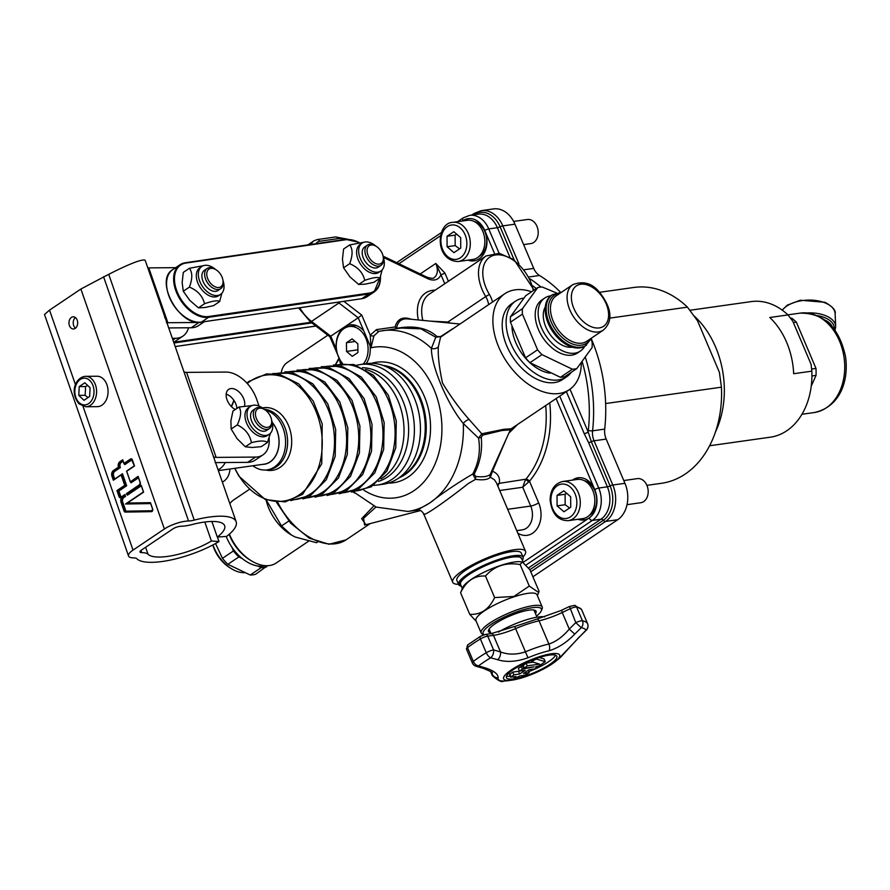 <?xml version="1.0" encoding="UTF-8"?>
<svg xmlns="http://www.w3.org/2000/svg" width="890" height="890" viewBox="0 0 890 890"><rect width="100%" height="100%" fill="white"/><g stroke="black" fill="none" stroke-linecap="round" stroke-linejoin="round"><path stroke-width="1.33" d="M342.517 363.331A21.304 15.809 82 0 1 336.687 341.037A21.304 15.809 82 0 1 349.214 326.53A21.304 15.809 82 0 1 368.115 349.18A21.304 15.809 82 0 1 363.198 364.121M354.142 324.983A22.817 16.932 -98 0 0 352.284 326.096M586.41 345.175A30.427 19.191 56.1 0 1 553.502 330.635A30.427 19.191 56.1 0 1 552.445 294.679L551.466 295.335A30.427 19.191 56.1 0 0 552.523 331.291A30.427 19.191 56.1 0 0 585.431 345.832L591.894 337.811M560.644 292.354A136.927 101.593 -98 0 0 539.496 275.477A15.219 11.292 82 0 1 533.722 268.391L514.954 224.18A27.39 20.314 -98 0 0 493.483 208.916L481.368 210.63L474.236 213.4A3.048 1.925 -123.9 0 0 473.602 214.802M532.899 576.776L617.727 519.716A27.39 20.314 -98 0 0 624.947 483.303L606.179 439.082A15.219 11.292 82 0 1 604.71 429.102A136.927 101.593 -98 0 0 591.416 339.046M623.768 480.544L637.385 478.62A12.171 9.034 82 0 1 648.031 489.411A12.171 9.034 82 0 1 640.789 502.728L627.038 504.675M562.736 481.49L577.276 479.432A19.78 14.674 82 0 1 594.576 496.965A19.78 14.674 82 0 1 582.817 518.603L568.265 520.661A19.78 14.674 -98 0 0 580.035 499.023A19.78 14.674 -98 0 0 562.736 481.49C554.704 483.504 550.487 489.611 550.098 499.824C551.811 513.786 557.874 520.728 568.265 520.661M557.096 505.865L557.018 495.396L563.804 490.835L570.668 496.742L570.746 507.2L563.96 511.772L557.096 505.865L565.172 504.73L569.589 507.99M566.719 493.338L565.094 494.262L565.172 504.73M565.094 494.262L557.018 495.396M513.641 221.432L527.392 219.496A12.171 9.034 82 0 1 533.566 221.521A12.171 9.034 82 0 1 538.083 234.504A12.171 9.034 82 0 1 530.796 243.593L523.62 244.605M452.743 222.355L467.283 220.308A19.78 14.674 82 0 1 477.318 223.601A19.78 14.674 82 0 1 484.649 244.694A19.78 14.674 82 0 1 472.812 259.468L458.272 261.526A19.78 14.674 -98 0 0 470.098 246.741A19.78 14.674 -98 0 0 462.767 225.66A19.78 14.674 -98 0 0 452.743 222.355C436.267 222.689 434.142 261.037 458.272 261.526M453.811 231.712L460.675 237.608L460.753 248.076L453.967 252.638L447.103 246.741L447.025 236.273L453.811 231.712M456.726 234.215L455.101 235.127L455.179 245.595L447.103 246.741M455.101 235.127L447.025 236.273M455.179 245.595L459.596 248.855M584.252 480.678A18.256 13.55 82 0 1 596.667 501.76A18.256 13.55 82 0 1 589.169 515.477M474.259 221.543A18.256 13.55 82 0 1 486.596 238.453A18.256 13.55 82 0 1 479.176 256.342M790.453 318.086L791.766 318.208A57.817 42.898 82 0 1 796.339 322.136L815.985 368.427A57.817 42.898 82 0 1 816.041 375.38L811.246 386.115M491.058 633.658L489.289 629.508A24.341 5.529 -23 0 1 489.189 628.907M533.744 609.995A24.341 5.529 -23 0 1 534.1 610.484L536.948 617.193M545.203 661.648L540.63 664.952A2.87 0.656 -23 0 1 536.881 666.465L535.558 666.844L537.671 666.944L534.723 668.935L528.994 669.736L523.453 673.474L529.172 672.662L527.314 673.908A2.87 0.656 -23 0 1 523.565 675.421L519.749 675.966A2.87 0.656 -23 0 1 515.989 677.479L514.086 677.746L515.933 676.5L510.66 677.156L513.919 674.82L519.638 674.008L525.178 670.281L519.46 671.093L522.419 669.102L534.022 666.866L524.288 668.245L527.225 665.865L539.618 664.107L531.786 661.782L534.879 659.701L536.637 659.101L545.203 661.648L544.09 659.045M528.159 670.303L529.172 672.662M513.697 676.812L514.086 677.746M509.825 674.475L512.751 672.095L513.919 674.82M512.751 672.095L518.481 671.283L519.638 674.008M518.481 671.283L519.304 670.726M522.931 665.742L518.303 668.357L519.46 671.093M523.131 665.52L526.068 663.139L527.225 665.865M526.068 663.139L533.032 662.149M531.208 660.413L531.786 661.782M539.284 657.51L544.035 658.923M549.03 650.79A6.085 3.727 -102.6 0 0 548.896 644.026A39.561 8.978 157 0 0 525.456 651.814C516.434 654.817 508.123 654.851 500.503 651.914L493.583 649.934A6.085 3.783 106 0 1 490.668 657.766L497.632 659.712C506.443 662.46 516.556 661.815 527.959 657.788A35.556 8.077 -23 0 1 549.03 650.79C558.253 647.965 566.808 642.402 574.718 634.114L569.266 629.085C562.914 636.65 556.116 641.623 548.896 644.026L539.051 620.819A3.048 1.858 -102.6 0 0 536.837 619.095L514.698 626.515M544.847 616.881A33.475 7.598 157 0 0 533.633 617.849A33.475 7.598 157 0 0 498.378 632.123M587.556 623.612A6.085 1.379 157 0 0 587.545 623.556A6.085 6.085 0 0 1 586.221 630.265L586.032 630.231A6.085 5.919 -31.5 0 0 587.522 623.512A68.463 15.553 157 0 0 582.449 620.808A6.085 5.607 100.7 0 1 581.259 627.684L575.785 622.644L569.544 606.546M497.632 659.712A6.085 3.783 -74.1 0 0 500.503 651.914L493.483 635.349A3.048 2.258 -98 0 0 491.091 633.658L485.35 634.47L480.533 636.283L467.918 644.772A3.048 2.225 52.5 0 0 467.495 647.653A68.463 15.553 -23 0 1 480.389 638.976A3.048 1.569 -121.1 0 1 480.533 636.283M574.718 634.114L581.259 627.684A64.458 14.641 -23 0 1 586.032 630.231L579.702 636.706L586.221 630.254M482.981 668.245A6.085 3.783 -74.1 0 0 483.159 668.301A6.085 3.783 -74.1 0 0 483.17 668.312A6.085 3.783 -74.1 0 0 485.417 667.923L478.52 665.931A64.458 14.641 -23 0 1 484.138 661.915A64.458 14.641 -23 0 1 490.668 657.766A6.085 3.137 -121.1 0 1 486.24 652.748L480.389 638.976A6.085 1.379 -23 0 1 487.731 636.161A3.048 2.258 -98 0 0 485.35 634.47M492.059 672.818L492.237 674.153A6.085 5.852 11.7 0 0 498.111 677.869C498.278 674.108 494.05 670.793 485.417 667.923M506.911 680.839L504.051 681.039A35.556 8.077 -23 0 1 498.111 677.869M579.524 636.684L560.767 657.065A6.085 5.117 45.8 0 0 561.078 656.787A6.085 5.117 45.8 0 0 561.089 656.776A6.085 5.117 45.8 0 0 561.123 656.742M511.439 669.825A30.427 6.909 157 0 0 511.861 680.171A30.427 6.909 157 0 0 554.87 661.915A30.427 6.909 157 0 0 549.43 654.083A30.427 6.909 157 0 0 511.439 669.825M506.577 676A27.39 6.219 157 0 0 510.315 676.356M528.738 671.639A27.39 6.219 157 0 0 555.538 655.207M549.264 655.107A27.39 6.219 -23 0 1 556.84 656.264A27.39 6.219 -23 0 1 534.067 672.695A27.39 6.219 -23 0 1 506.432 677.668A27.39 6.219 -23 0 1 520.661 665.286A27.39 6.219 -23 0 1 549.264 655.107M83.994 400.311L78.776 395.36L79.221 386.594L84.873 382.789L90.09 387.751L89.645 396.506L83.994 400.311M85.585 376.325L97.055 376.236A15.219 10.891 89.6 0 1 108.068 391.366A15.219 10.891 89.6 0 1 97.299 406.663L85.829 406.752A15.219 10.891 -90.4 0 0 96.598 391.455A15.219 10.891 -90.4 0 0 85.585 376.325C76.674 376.693 68.708 390.988 79.088 403.915L85.829 406.752M79.221 386.594L85.596 386.549L85.151 395.305L88.032 397.596M85.151 395.305L78.776 395.36M87.643 385.426L85.596 386.549M133.022 550.098L164.383 529.005A18.256 5.451 -19.2 0 1 188.547 520.995A12.171 3.638 160.8 0 0 194.243 520.105A53.244 15.909 -19.2 0 1 236.162 521.763A53.244 15.909 -19.2 0 1 226.605 536.403L217.293 537.059A41.074 12.271 160.8 0 0 224.658 525.756A41.074 12.271 160.8 0 0 192.329 524.488A24.341 7.276 -19.2 0 1 180.926 526.268A6.085 1.813 160.8 0 0 172.871 528.938L141.521 550.031A6.085 1.813 160.8 0 0 140.019 551.989A6.085 1.813 160.8 0 0 141.744 552.634A24.341 7.276 -19.2 0 1 148.04 554.27A41.074 12.271 160.8 0 0 211.419 541.009L218.996 541.532A53.244 15.909 -19.2 0 1 136.838 558.72A12.171 3.638 160.8 0 0 133.689 557.897A18.256 5.451 -19.2 0 1 128.527 555.994A18.256 5.451 -19.2 0 1 133.022 550.098L82.992 406.307M164.494 315.894L145.504 261.215A53.244 15.909 160.8 0 0 144.936 260.08C141.299 259.224 129.228 263.963 108.725 274.309L80.89 289.028L49.529 310.12L44.511 314.526L128.527 555.994M75.227 328.377A6.085 4.361 89.6 0 1 73.369 328.977A6.085 4.361 89.6 0 1 68.964 322.925A6.085 4.361 89.6 0 1 73.269 316.807A6.085 4.361 89.6 0 1 77.564 321.524A6.085 4.361 89.6 0 1 75.227 328.377M349.726 244.895L343.607 249L342.45 259.168L343.562 267.801L349.97 276.901L358.659 284.455L365.1 284.155L373.822 282.319L379.93 278.203C378.039 276.79 372.988 277.513 364.778 280.35C362.897 272.674 357.869 267.111 349.67 263.696C352.852 255.297 352.863 249.033 349.726 244.895L363.788 242.303M375.836 246.096A16.81 10.602 56.1 0 0 362.108 243.115A16.81 10.602 56.1 0 0 360.372 244.806A16.81 10.602 56.1 0 0 363.81 264.53A16.81 10.602 56.1 0 0 380.876 271.016A16.81 10.602 56.1 0 0 383.29 257.177M380.876 271.016L378.84 272.385A16.81 10.602 -123.9 0 1 361.774 265.899A16.81 10.602 -123.9 0 1 358.336 246.174A16.81 10.602 -123.9 0 1 360.072 244.494L362.108 243.115M382.11 269.948L379.93 278.203M343.562 267.801L349.67 263.696M358.659 284.455L364.778 280.35M376.281 246.374L375.458 245.863A12.171 7.676 56.1 0 0 373.322 244.806A12.171 7.676 56.1 0 0 367.436 245.128L364.7 246.964A12.171 7.676 56.1 0 0 365.123 261.349A12.171 7.676 56.1 0 0 378.283 267.167L381.02 265.32A12.171 7.676 56.1 0 0 383.368 257.622L383.201 256.665A10.647 6.72 -123.9 0 1 376.537 263.863A10.647 6.72 -123.9 0 1 367.136 251.859A10.647 6.72 -123.9 0 1 374.412 245.451A10.647 6.72 -123.9 0 1 376.281 246.374A10.647 6.72 -123.9 0 1 383.201 256.665M367.436 245.128A12.171 7.676 56.1 0 0 367.859 259.513A12.171 7.676 56.1 0 0 381.02 265.32M239.032 407.019L232.913 411.124L230.899 420.837L231.144 429.013L237.096 438.659L245.317 446.78L252.148 447.481L261.26 446.658L267.367 442.541C265.22 440.461 259.913 440.505 251.436 442.675C249.868 434.62 245.151 428.702 237.263 424.908C241.012 416.82 241.602 410.857 239.032 407.019L251.992 405.595M264.208 409.322A16.81 10.602 56.1 0 0 261.159 407.13A16.81 10.602 56.1 0 0 250.479 406.352A16.81 10.602 56.1 0 0 251.058 426.221A16.81 10.602 56.1 0 0 269.247 434.253A16.81 10.602 56.1 0 0 271.661 420.414M269.247 434.253L267.211 435.622A16.81 10.602 -123.9 0 1 249.022 427.589A16.81 10.602 -123.9 0 1 248.444 407.72L250.479 406.352M270.449 433.219L267.367 442.541M245.317 446.78L251.436 442.675M231.144 429.013L237.263 424.908M264.653 409.6L263.829 409.089A12.171 7.676 56.1 0 0 255.808 408.354L253.071 410.201A12.171 7.676 56.1 0 0 253.494 424.586A12.171 7.676 56.1 0 0 266.655 430.404L269.392 428.557A12.171 7.676 56.1 0 0 271.739 420.859L271.572 419.891A10.647 6.72 -123.9 0 1 264.286 426.877A10.647 6.72 -123.9 0 1 255.43 413.716A10.647 6.72 -123.9 0 1 264.653 409.6A10.647 6.72 -123.9 0 1 270.638 416.776A10.647 6.72 -123.9 0 1 271.572 419.891M255.808 408.354A12.171 7.676 56.1 0 0 256.231 422.739A12.171 7.676 56.1 0 0 269.392 428.557M189.403 268.291L183.284 272.407L182.15 282.575L183.284 291.23L189.715 300.308L198.426 307.851L204.856 307.517L213.556 305.648L219.663 301.532C217.783 300.141 212.743 300.876 204.533 303.735C202.653 296.07 197.613 290.529 189.403 287.114C192.563 278.715 192.563 272.44 189.403 268.291L203.499 265.665M215.547 269.459A16.81 10.602 56.1 0 0 211.197 266.577A16.81 10.602 56.1 0 0 201.808 266.477A16.81 10.602 56.1 0 0 202.397 286.346A16.81 10.602 56.1 0 0 220.575 294.379A16.81 10.602 56.1 0 0 223.001 280.539M220.575 294.379L218.54 295.747A16.81 10.602 -123.9 0 1 200.361 287.726A16.81 10.602 -123.9 0 1 199.772 267.857L201.808 266.477M221.821 293.311L219.663 301.532M198.426 307.851L204.533 303.735M183.284 291.23L189.403 287.114M215.992 269.737L215.158 269.225A12.171 7.676 56.1 0 0 207.148 268.491L204.4 270.338A12.171 7.676 56.1 0 0 204.822 284.722A12.171 7.676 56.1 0 0 217.983 290.529L220.731 288.683A12.171 7.676 56.1 0 0 223.067 280.984L222.912 280.027A10.647 6.72 -123.9 0 1 215.625 287.014A10.647 6.72 -123.9 0 1 206.769 273.853A10.647 6.72 -123.9 0 1 215.992 269.737A10.647 6.72 -123.9 0 1 221.532 275.945A10.647 6.72 -123.9 0 1 222.912 280.027M207.148 268.491A12.171 7.676 56.1 0 0 207.57 282.875A12.171 7.676 56.1 0 0 220.731 288.683M121.263 474.693L113.341 480.222L121.129 474.982L124.734 485.339L116.946 490.579L119.06 496.665A1.913 1.368 -90.4 0 0 120.895 497.566L122.52 496.687A4.339 3.104 -90.4 0 0 121.085 502.483L124.044 510.994A1.913 1.368 -90.4 0 0 125.312 512.084L151.422 511.661A1.913 1.368 -90.4 0 0 152.635 508.913L150.466 502.672L127.415 503.039L143.602 492.159L141.488 486.062A1.913 1.368 -90.4 0 0 139.652 485.172L126.603 493.939L127.37 495.151L140.998 485.984L140.386 485.439L127.148 494.339M126.603 493.939L139.585 484.794M126.547 493.761L139.585 484.994A1.913 1.368 -90.4 0 0 140.22 482.436L138.106 476.339L140.197 482.447M138.106 476.339L130.307 481.891L131.075 482.792L138.495 477.797M130.318 481.579L126.569 471.122L134.357 465.893M126.714 471.233L134.501 465.993L132.388 459.896A1.913 1.368 -90.4 0 0 130.552 459.006L123.999 463.412L124.756 464.625L131.898 459.819L131.275 459.273L124.533 463.812M123.999 463.412L122.731 459.774L123.988 463.468M122.731 459.774L119.939 461.654A4.339 3.104 -90.4 0 0 118.415 467.161L119.338 467.306L114.142 470.799A4.027 2.893 -90.4 0 0 112.819 476.172L113.998 479.554M121.129 474.982L121.863 474.57L125.657 485.473L117.869 490.713L119.894 496.531L120.717 496.264L118.882 490.991L117.447 490.713L125.234 485.473L126.669 485.751L122.497 473.758L121.863 474.57M124.734 485.339L121.441 474.581M116.946 490.579L119.894 496.531A1.613 1.157 -90.4 0 0 120.728 497.41M123.554 495.774L124.3 495.363L124.544 496.086L123.254 496.965L123.866 497.51L125.557 496.364L123.866 495.363M123.621 495.953L123.254 496.965A4.027 2.893 -90.4 0 0 121.919 502.338L122.731 502.071A3.427 2.448 89.6 0 1 123.866 497.51M150.466 502.672L152.657 509.036A1.613 1.157 89.6 0 1 151.634 511.349L125.512 511.772A1.613 1.157 89.6 0 1 124.455 510.86L121.496 502.349A4.027 2.893 89.6 0 1 122.831 496.965L122.52 496.687M127.415 503.039L125.546 503.996L150.677 503.584M143.602 492.159L141.41 486.163L143.457 492.048L126.792 503.262M125.557 496.364L124.923 494.551L124.3 495.363M122.497 473.758L114.677 479.098M114.71 478.998L113.631 475.905A3.427 2.448 89.6 0 1 114.766 471.344L120.384 467.561L119.338 467.306A4.027 2.893 -90.4 0 1 120.673 461.921L119.939 461.654M134.323 465.804L126.97 470.832M139.908 484.46L126.803 493.36M213.166 455.758L236.162 521.763M213.177 456.125L213.3 456.08A53.244 15.909 -19.2 0 1 213.378 456.359A9.134 2.726 160.8 0 0 213.4 456.436A9.134 2.726 160.8 0 0 216.148 457.393L255.497 457.082L247.654 462.355A30.427 19.191 56.1 0 0 255.096 460.175L262.928 454.901A30.427 19.191 -123.9 0 1 255.497 457.082M178.812 357.035L213.266 455.958M178.823 357.391L178.946 357.346A53.244 15.909 -19.2 0 1 179.168 359.048M164.594 316.084L178.912 357.224M164.505 316.25L164.639 316.206A53.244 15.909 -19.2 0 1 164.861 317.908M211.876 521.473L217.293 537.059M217.427 537.048L218.996 541.532M75.405 317.563A6.085 4.361 -90.4 0 0 73.214 322.892A6.085 4.361 -90.4 0 0 75.483 328.188M204.811 522.018L211.419 541.009M236.907 408.443A12.171 7.676 56.1 0 0 226.182 394.159M235.361 409.478A12.171 7.676 -123.9 0 1 226.894 399.354A12.171 7.676 -123.9 0 1 228.663 389.386A12.171 7.676 -123.9 0 1 231.634 388.518A12.171 7.676 -123.9 0 1 241.279 394.437A12.171 7.676 -123.9 0 1 244.572 405.851M229.987 468.986A30.427 19.191 -123.9 0 1 223.757 481.256A30.427 19.191 -123.9 0 1 222.344 482.069M269.114 438.192A30.427 19.191 -123.9 0 1 262.928 454.901M183.907 371.597A9.134 2.726 -19.2 0 0 186.566 372.376L225.915 372.065A30.427 19.191 -123.9 0 1 256.687 399.321L259.046 406.085M247.654 462.355L215.102 462.611M172.337 338.322L175.486 338.3A30.427 19.191 56.1 0 0 182.928 336.12A30.427 19.191 56.1 0 0 188.513 327.776M182.928 336.12L175.085 341.393A30.427 19.191 -123.9 0 1 173.684 342.205M175.653 267.668L148.775 267.879A12.171 3.638 -19.2 0 1 147.818 267.846M166.397 322.647A12.171 3.638 160.8 0 0 167.854 322.725L198.993 322.48A30.427 19.191 -123.9 0 0 203.209 321.846M168.611 327.932L191.161 327.754A30.427 19.191 56.1 0 0 198.592 325.573L204.4 321.679M167.042 288.994A29.815 18.812 56.1 0 0 186.622 318.108M531.586 291.753A57.817 36.468 56.1 0 0 515.11 289.84A57.817 36.468 56.1 0 0 504.841 293.7A57.817 36.468 56.1 0 0 506.844 362.019A57.817 36.468 56.1 0 0 569.366 389.642A57.817 36.468 56.1 0 0 571.402 388.107A57.817 36.468 56.1 0 0 581.337 362.753M523.854 298.094A45.646 28.791 56.1 0 0 515.544 301.165L511.628 303.801A45.646 28.791 56.1 0 0 510.014 352.518A45.646 28.791 56.1 0 0 555.327 382.444A45.646 28.791 56.1 0 0 562.58 379.541L566.496 376.904A45.646 28.791 56.1 0 0 571.18 372.376M646.908 485.35L661.459 483.303A98.89 73.369 -98 0 0 721.423 387.183L719.409 372.365L697.538 320.823L687.447 307.15A98.89 73.369 -98 0 0 633.791 287.47L599.504 292.309M522.964 556.984A39.561 8.978 157 0 0 525.534 551.344A39.561 8.978 157 0 0 514.587 549.675A39.561 8.978 157 0 0 473.257 564.371A39.561 8.978 157 0 0 452.71 582.26A39.561 8.978 157 0 0 453.277 583.039A39.561 8.978 157 0 0 458.55 584.33M461.32 586.187A34.988 7.943 -23 0 1 458.65 584.563L456.904 580.48A34.988 7.943 -23 0 1 486.018 559.487A34.988 7.943 -23 0 1 521.329 553.135L523.064 557.229A34.988 7.943 -23 0 1 522.374 560.266M281.385 371.931A30.427 19.191 -123.9 0 1 287.214 362.53L327.832 335.207M687.447 307.15L609.639 318.142M605.623 403.548L721.423 387.183M342.049 363.365L339.602 359.171M337.154 352.907L336.364 349.358A22.817 16.932 82 0 1 344.519 327.019A22.817 16.932 82 0 1 350.004 324.883A22.817 16.932 82 0 1 363.799 330.913L370.029 345.598A22.817 16.932 82 0 1 366.124 363.71M336.364 349.358L330.802 336.242L311.511 321.424A3.048 1.113 -52.5 0 1 310.265 321.702L329.856 336.765L358.225 317.797L363.799 330.913M452.966 328.588L440.528 336.62L437.057 336.576C427.545 328.032 414.351 325.239 397.485 328.188L396.695 327.331A1.524 1.024 13.3 0 1 395.015 326.986L376.47 329.6L370.24 335.118L370.963 347.801L373.922 335.841L378.962 331.28M373.922 335.841A3.048 2.114 -161.9 0 1 370.24 335.118L361.729 315.06L358.225 317.797L338.934 302.967A3.048 1.113 -52.5 0 0 340.114 301.888M469.097 218.562A21.304 15.809 -98 0 0 464.502 220.698M470.042 259.869A21.304 15.809 -98 0 0 475.049 260.648M457.571 221.677L463.278 217.839A3.048 1.925 -123.9 0 0 462.956 220.653L462.455 220.987A21.304 15.809 82 0 1 462.956 220.653A21.304 15.809 82 0 1 468.084 218.662A21.304 15.809 82 0 1 484.772 230.521A21.304 15.809 82 0 1 479.165 258.845A21.304 15.809 82 0 1 474.036 260.837A21.304 15.809 82 0 1 468.018 260.147M579.09 477.685A21.304 15.809 -98 0 0 574.495 479.832M580.035 518.992A21.304 15.809 -98 0 0 585.042 519.782M572.481 480.111A21.304 15.809 82 0 1 578.077 477.785A21.304 15.809 82 0 1 594.765 489.656A21.304 15.809 82 0 1 589.158 517.969A21.304 15.809 82 0 1 584.029 519.96A21.304 15.809 82 0 1 578.01 519.282M373.744 505.998L361.64 518.681L365.901 524.688M364.611 525.022L363.576 518.336L375.969 507M352.996 492.048L354.91 493.105M423.751 513.508C421.148 518.826 447.692 499.846 468.463 483.415L475.572 479.343A3.048 1.279 97.5 0 1 475.994 476.506L474.092 474.281C480.166 462.578 482.547 450.318 481.245 437.535A3.048 1.224 -5.3 0 0 478.553 438.136C480.656 450.763 478.72 462.722 472.757 474.014L475.572 479.343C482.981 480.355 487.909 479.654 490.357 477.251A3.048 2.781 45.6 0 1 490.145 474.503C487.742 476.584 483.025 477.251 475.994 476.506M474.092 474.281A3.048 1.179 -149.2 0 0 472.757 474.014C457.137 483.203 442.853 492.826 429.881 502.895L417.343 510.103L407.909 511.45A91.281 67.729 -98 0 0 429.87 502.895A91.281 67.729 -98 0 0 463.301 423.529L478.553 438.136L481.768 433.775L469.108 419.468C459.485 408.599 450.618 396.462 442.519 383.045C439.271 368.004 437.869 355.967 438.314 346.922L440.572 337.132L504.841 293.7M481.245 437.535L482.536 435.166A3.048 0.801 73.8 0 0 481.768 433.775L503.851 429.291L511.216 428.769L510.337 429.903M482.536 435.166L501.993 430.493L510.382 429.826L490.145 474.503M525.534 551.344L496.453 482.847L494.384 479.755L490.357 477.251L492.493 471.222A3.048 1.635 23.8 0 0 491.636 471.811M528.527 482.024A3.048 1.146 46.7 0 0 525.445 479.654L522.73 487.253L529.494 481.234A3.048 1.691 39.9 0 0 525.879 479.198L499.223 483.359C500.314 477.674 498.066 473.636 492.493 471.222L505.665 440.372M498.678 456.036L498.089 457.382M497.933 486.329A6.085 4.517 82 0 1 499.223 483.359A6.085 5.184 15.8 0 0 497.31 484.861M440.528 336.62L435.777 337.243L431.394 348.368A6.085 5.218 175.3 0 0 438.314 346.922M437.057 336.576A1.524 1.101 -49.5 0 1 435.777 337.243L421.014 328.866L401.09 328.032L378.528 331.358M411.336 319.265C402.847 316.261 397.407 318.831 395.015 326.986L397.029 328.733M396.695 327.331C398.142 321.334 401.702 318.52 407.364 318.887M450.629 323.115L447.87 322.035L430.782 321.168M447.815 322.836A3.048 1.635 102.4 0 0 447.87 322.035L485.695 296.581A15.219 9.601 -123.9 0 1 488.588 304.625M508.913 433.096L517.646 424.43M469.108 419.468A6.085 3.371 -34.2 0 0 463.301 423.529C447.414 404.294 431.261 366.224 431.394 348.368A91.281 67.729 -98 0 0 382.366 330.68M448.404 281.296L444.889 273.03A3.048 0.69 -23 0 1 440.917 274.632L444.778 283.732M338.957 358.214L335.575 364.377M339.435 359.326L340.392 363.509M384.269 365.868A57.817 42.898 82 0 1 424.074 413.85A57.817 42.898 82 0 1 404.093 474.737A57.817 42.898 82 0 1 399.999 477.107M360.372 364.522L366.424 363.665A60.854 45.156 82 0 1 420.269 434.398A60.854 45.156 82 0 1 398.097 478.475A60.854 45.156 82 0 1 383.457 484.171L377.393 485.028A60.854 45.156 -98 0 0 392.034 479.332A60.854 45.156 -98 0 0 414.206 435.255A60.854 45.156 -98 0 0 360.372 364.522L356.534 365.267M362.419 367.715A57.817 42.898 82 0 1 408.454 435.232A57.817 42.898 82 0 1 378.484 481.39M341.504 363.409L329.856 336.754M444.889 273.03L435.8 263.462L440.917 274.632A18.256 11.514 56.1 0 1 427.612 278.603L383.356 257.377M566.385 391.645L584.218 433.641A3.048 0.69 157 0 0 588.19 432.039L570.012 389.197M529.873 569.689L603.287 520.305A25.866 19.191 -98 0 0 610.095 485.929L591.327 441.707L588.19 432.039A18.256 13.55 -98 0 1 588.312 430.426A3.048 0.667 -173.8 0 0 592.584 430.816A136.927 101.593 -98 0 0 585.375 357.335M535.457 613.677A25.866 5.874 157 0 0 534.89 610.273A25.866 5.874 157 0 0 509.981 615.947A25.866 5.874 157 0 0 488.588 629.92A25.866 5.874 157 0 0 490.646 632.701M484.149 634.726A31.64 7.187 -23 0 1 491.236 624.346A31.64 7.187 -23 0 1 519.415 610.974A31.64 7.187 -23 0 1 541.254 610.874A31.64 7.187 -23 0 1 536.481 616.069M519.682 557.096A32.563 7.398 157 0 0 487.965 564.093A32.563 7.398 157 0 0 460.898 582.038M462.8 587.333A33.164 7.532 -23 0 1 490.223 569.422A33.164 7.532 -23 0 1 522.174 562.135L520.138 564.527C505.932 562.113 494.384 565.951 485.484 576.041C474.537 575.363 466.238 580.936 460.597 592.773L462.8 587.333M476.25 621.365L469.742 614.311C480.689 614.99 488.988 609.405 494.629 597.579L513.919 596.467L529.283 586.065L538.695 592.529L539.062 591.294L529.917 569.756L522.619 562.302M494.629 597.579L485.484 576.041M529.283 586.065L520.138 564.527M469.742 614.311L460.597 592.773M541.254 610.874L542.066 609.005A33.164 7.532 157 0 0 542.221 607.036A33.164 7.532 157 0 0 519.182 609.116A33.164 7.532 157 0 0 481.167 632.957A33.164 7.532 157 0 0 482.692 634.214L484.104 634.737M542.221 607.036L537.015 594.765A33.164 7.532 157 0 0 513.975 596.834A33.164 7.532 157 0 0 475.961 620.675L481.167 632.957M458.65 584.563A34.988 7.943 -23 0 1 487.753 563.581A34.988 7.943 -23 0 1 523.064 557.229M272.262 422.539A24.341 18.056 82 0 1 270.082 461.866A24.341 18.056 82 0 1 264.23 464.146L218.373 470.632M218.106 469.876A24.341 18.056 -98 0 0 225.326 462.533M272.218 422.338A24.453 18.145 82 0 1 270.126 461.966A24.453 18.145 82 0 1 262.494 464.391M252.838 465.759A30.427 22.573 -98 0 0 267.1 469.887A30.427 22.573 -98 0 0 274.42 467.039A30.427 22.573 -98 0 0 285.078 435.855A30.427 22.573 -98 0 0 265.287 410.023M264.085 409.222A30.427 22.573 82 0 1 286.702 433.452A30.427 22.573 82 0 1 276.434 466.749A30.427 22.573 82 0 1 269.114 469.609L267.1 469.887M811.658 369.039L815.985 368.427M816.041 375.38L811.936 375.969M790.676 318.364L791.766 318.208M796.339 322.136L793.368 322.558M689.895 310.265L751.16 301.61A68.463 50.797 82 0 1 787.984 314.926L792.801 321.234L811.068 364.277L811.847 371.152L793.669 373.722A68.463 50.797 -98 0 0 769.806 317.496L787.984 314.926M811.847 371.152A68.463 50.797 82 0 1 770.317 437.19L709.63 445.757M694.111 315.928A83.671 62.089 82 0 1 715.482 431.939M346.466 342.706L352.128 338.901L357.847 343.818L357.914 352.54L352.262 356.345L346.533 351.428L346.466 342.706L355.132 341.482M357.891 349.826L346.533 351.428M572.303 347.156A25.254 15.931 -123.9 0 1 552.857 337.911A25.254 15.931 -123.9 0 1 545.292 306.994M560.4 377.293A45.646 28.791 56.1 0 0 564.794 376.67L576.787 368.605A45.646 28.791 -123.9 0 1 572.392 369.216L541.954 354.62L529.951 362.686L560.4 377.293L572.392 369.216M525.578 357.858L537.571 349.792L522.43 314.126A45.646 28.791 -123.9 0 1 522.452 308.674L537.749 287.603L525.756 295.68L510.448 316.74A45.646 28.791 56.1 0 0 510.437 322.191L525.578 357.858A45.646 28.791 56.1 0 0 527.714 360.339A45.646 28.791 56.1 0 0 529.951 362.686M522.43 314.126L510.437 322.191M510.448 316.74L522.452 308.674M541.954 354.62A45.646 28.791 -123.9 0 1 537.571 349.792M591.238 339.424L592.106 342.083A45.646 28.791 -123.9 0 1 592.095 347.534L576.787 368.605M584.685 346.288A31.951 20.159 -123.9 0 1 583.707 347.845A31.951 20.159 -123.9 0 1 580.402 351.049A31.951 20.159 -123.9 0 1 545.848 335.786A31.951 20.159 -123.9 0 1 544.736 298.028A31.951 20.159 -123.9 0 1 550.754 295.847M544.736 298.028L541.799 300.008A31.951 20.159 56.1 0 0 545.848 341.693A31.951 20.159 56.1 0 0 577.465 353.019L580.402 351.049M537.749 287.603A45.646 28.791 -123.9 0 1 542.144 286.981L556.339 292.899M550.154 373.155A38.036 23.997 -123.9 0 1 526.391 359.171A38.036 23.997 -123.9 0 1 511.961 326.775M515.544 301.165A45.646 28.791 56.1 0 0 513.942 349.881A45.646 28.791 56.1 0 0 559.243 379.808A45.646 28.791 56.1 0 0 566.496 376.904M265.454 565.673A34.988 22.072 -123.9 0 1 257.833 566.029A34.988 22.072 -123.9 0 1 242.214 558.531A34.988 22.072 -123.9 0 1 231.767 547.016A34.988 22.072 -123.9 0 1 226.238 536.436M308.441 541.32L276.234 562.992A38.036 23.997 -123.9 0 1 254.907 562.747A38.036 23.997 -123.9 0 1 251.18 560.7L249.523 559.677A34.988 22.072 -123.9 0 1 229.142 534.356M266.199 499.891L281.529 525.946L291.364 534.957L295.068 536.981L316.484 542.711L317.641 541.932M288.794 521.062L281.529 525.946M266.088 499.846A38.036 23.997 56.1 0 0 290.363 534.334L291.364 534.957M251.18 560.7A38.036 23.997 -123.9 0 1 229.398 534.134M229.865 503.662A38.036 23.997 -123.9 0 1 233.77 499.869L249.489 489.3M242.214 558.531L238.854 556.929L227.896 564.305L250.224 575.007L261.193 567.631L257.833 566.029M267.478 565.695L255.664 574.239A36.512 23.029 56.1 0 1 250.224 575.007M215.536 543.523L222.467 558.319L233.436 550.943L231.767 547.016M222.467 558.319A36.512 23.029 56.1 0 0 227.896 564.305M233.436 550.943A36.512 23.029 56.1 0 0 238.854 556.929M261.193 567.631A36.512 23.029 56.1 0 0 266.633 566.863M212.799 544.991A27.39 17.277 56.1 0 0 229.72 567.653L231.378 568.677A30.427 19.191 -123.9 0 1 213.01 544.88M244.45 572.682A30.427 19.191 -123.9 0 1 231.378 568.677M380.987 478.887A57.817 42.898 -98 0 0 403.281 419.913A57.817 42.898 -98 0 0 365.523 369.428M559.966 293.288A28.903 18.234 56.1 0 0 555.282 329.445A28.903 18.234 56.1 0 0 590.537 338.734M586.677 341.326A27.39 17.277 -123.9 0 1 557.051 328.243A27.39 17.277 -123.9 0 1 556.105 295.88L572.76 284.678A27.39 17.277 56.1 0 0 573.705 317.051A27.39 17.277 56.1 0 0 603.32 330.123L586.677 341.326M599.126 292.944A24.341 15.353 -123.9 0 1 599.493 327.876A24.341 15.353 -123.9 0 1 571.369 297.449A24.341 15.353 -123.9 0 1 599.126 292.944M550.91 500.035A17.344 12.872 82 0 1 570.256 487.019A17.344 12.872 82 0 1 570.479 516.845A17.344 12.872 82 0 1 550.91 500.035M460.264 227.896A17.344 12.872 82 0 1 460.486 257.722A17.344 12.872 82 0 1 440.917 240.901A17.344 12.872 82 0 1 460.264 227.896M787.906 314.849L800.166 313.124A50.207 37.246 82 0 1 844.076 357.624A50.207 37.246 82 0 1 814.216 412.548L801.957 414.273M782.343 310.221A27.39 14.763 -2.6 0 1 825.397 303.023A27.39 14.763 -2.6 0 1 835.12 313.658L835.699 326.463A27.39 14.763 177.4 0 0 807.297 312.957M834.175 329.155A25.866 13.951 177.4 0 0 817.476 315.616M825.341 320.255A24.341 13.128 -2.6 0 1 832.261 326.797M509.792 674.086L510.96 676.812M521.262 666.365L522.419 669.102M522.764 665.765L523.921 668.49M523.109 665.13L524.266 667.856M534.623 659.101L534.879 659.701M536.37 658.478L536.637 659.101M527.959 657.788L515.599 628.607A30.427 6.909 157 0 1 493.483 635.349L487.731 636.161L493.583 649.934A6.085 1.379 157 0 0 486.24 652.748A68.463 15.553 157 0 0 473.335 661.426A6.085 1.379 157 0 0 472.301 662.861L466.46 649.088A6.085 1.379 -23 0 1 467.495 647.653L473.335 661.426A6.085 4.461 52.5 0 0 478.52 665.931A6.085 3.783 106 0 1 476.239 666.332A6.085 3.783 106 0 1 476.217 666.321L483.159 668.301M581.715 609.828A6.085 1.379 -23 0 0 581.693 609.784A3.048 2.959 -31.5 0 0 581.481 609.361L587.545 623.556A6.085 1.379 157 0 0 587.522 623.512L581.671 609.739A6.085 1.379 -23 0 1 581.693 609.784A68.463 15.553 -23 0 0 576.609 607.024A3.048 2.804 -79.3 0 0 574.606 605.367L569.4 606.524L561.701 610.184L562.235 612.52L569.934 608.871A6.085 1.379 -23 0 1 576.609 607.024L582.449 620.808A6.085 1.379 157 0 0 575.785 622.644L569.266 629.085L562.235 612.52A30.427 6.909 157 0 1 539.051 620.819A39.561 8.978 -23 0 0 515.599 628.607L514.676 626.449L491.091 633.658M536.837 619.095L561.857 610.206M491.38 672.139L492.237 674.153A39.561 8.978 157 0 0 492.337 675.621C498.144 680.728 501.893 682.552 503.584 681.084L503.584 681.084A6.085 5.151 -91.3 0 0 504.051 681.039M560.767 657.065A35.556 8.077 -23 0 1 558.075 659.39L579.702 636.706M79.065 402.603A13.383 9.59 89.6 0 1 80.234 379.485A13.383 9.59 89.6 0 1 93.995 392.568A13.383 9.59 89.6 0 1 79.065 402.603M80.89 289.028L164.383 529.005M49.529 310.12L75.472 384.703M118.415 467.161L113.419 470.532A4.339 3.104 -90.4 0 0 111.984 476.317L113.341 480.222M134.501 465.993L132.388 459.896M139.585 484.994L139.708 484.716A1.613 1.157 89.6 0 0 140.242 482.558L140.22 482.436M130.429 481.991L138.15 476.795M126.68 471.211L130.307 481.635M124.111 463.812L130.552 459.006M113.653 479.788L112.396 476.183A4.027 2.893 89.6 0 1 113.72 470.799L118.915 467.306A4.027 2.893 89.6 0 1 120.25 461.932L122.776 460.23M113.631 475.905L111.984 476.317M114.766 471.344L113.419 470.532M119.06 496.665L119.471 496.531A1.613 1.157 89.6 0 0 120.895 497.354M120.895 497.566L123.688 495.485M121.085 502.483L121.919 502.338L124.878 510.86L125.701 510.593L122.731 502.071M131.553 459.151A1.613 1.157 -90.4 0 0 131.275 459.273L130.852 459.273A1.613 1.157 89.6 0 1 132.354 459.919M124.044 510.994L124.878 510.86A1.613 1.157 -90.4 0 0 125.868 511.772M125.312 512.084L151.422 511.661M143.457 492.025L126.647 503.34L150.466 502.972L127.081 503.351M141.488 486.062L140.453 485.284A1.613 1.157 89.6 0 1 141.454 486.085M139.652 485.172L139.953 485.439A1.613 1.157 89.6 0 1 140.453 485.284M126.725 494.351L140.386 485.439A1.613 1.157 -90.4 0 1 140.653 485.306M138.228 477.018L130.852 481.98M122.853 460.453L120.673 461.921L121.285 462.466L123.132 461.231M143.423 491.959L125.546 503.996M118.882 490.991L126.669 485.751M120.384 467.561A3.427 2.448 89.6 0 1 121.285 462.466M121.696 496.798L121.674 496.731A1.001 0.723 89.6 0 1 120.717 496.264M124.923 494.551L121.674 496.731M124.478 463.812L124.756 464.625M125.991 511.761L126.358 511.16A1.001 0.723 89.6 0 1 125.701 510.593M130.797 481.98L131.075 482.792M152.457 510.738L126.358 511.16M127.092 494.339L127.37 495.151M103.552 276.734L188.547 520.995M108.725 274.309L194.243 520.105M186.566 372.376L216.148 457.393M175.486 338.3L172.927 340.024M148.775 267.879L167.854 322.725M140.976 550.432L141.744 552.634M145.615 547.272L148.04 554.27M191.161 327.754L198.993 322.48M310.977 322.247L173.706 342.261M173.962 343.006L311.834 322.903M315.906 326.029L175.196 346.544M185.877 263.062L185.254 262.784A30.427 19.191 56.1 0 0 179.913 264.808A30.427 19.191 56.1 0 0 178.656 296.949A30.427 19.191 56.1 0 0 208.538 317.318L208.694 316.506A29.815 18.812 -123.9 0 1 177.522 292.665A29.815 18.812 -123.9 0 1 185.877 263.062L346.177 239.699L185.554 262.739M380.586 276.3L374.167 291.931A30.427 19.191 56.1 0 1 368.827 293.956L361.774 298.695L201.485 322.069L208.538 317.318L368.827 293.956L368.983 293.144L208.694 316.506M346.177 239.699A29.815 18.812 -123.9 0 1 358.681 242.392M380.397 276.879A29.815 18.812 -123.9 0 1 368.983 293.144M367.114 296.682A30.427 19.191 -123.9 0 1 361.774 298.695L367.114 296.682L374.167 291.931A30.427 19.191 56.1 0 0 380.453 276.712M201.173 322.102L201.485 322.069A30.427 19.191 -123.9 0 1 171.603 301.699A30.427 19.191 -123.9 0 1 172.86 269.548L179.913 264.808L185.398 262.728L345.687 239.365L358.982 242.347M172.86 269.548C153.892 280.116 179.491 327.064 201.34 322.124L361.474 298.74M388.452 483.081A60.854 45.156 -98 0 0 429.748 416.175A60.854 45.156 -98 0 0 371.531 363.331M370.029 345.598L370.963 347.801A76.073 56.437 82 0 1 441.807 433.764A76.073 56.437 82 0 1 363.877 490.179M398.92 263.729L440.572 235.705M383.101 256.142L426.966 277.179C431.528 278.514 433.942 278.626 434.186 277.513A15.219 9.601 -123.9 0 0 435.8 263.462L420.225 273.942M499.09 253.272L488.755 228.919A3.048 0.69 -23 0 0 484.772 230.521L494.373 253.127M556.105 398.564L594.765 489.656A3.048 0.69 157 0 1 598.748 488.043L559.732 396.128M517.802 533.154A22.817 16.932 -98 0 0 536.993 528.816A22.817 16.932 -98 0 0 538.661 502.839L529.494 481.234A94.329 69.987 -98 0 0 549.731 402.847M526.012 565.028L592.34 520.416A3.048 1.925 -123.9 0 1 589.158 517.969L523.242 562.313M606.179 439.082L594.053 440.795A15.219 11.292 82 0 1 592.584 430.816L604.71 429.102M539.496 275.477L529.016 276.957M540.964 287.058A136.927 101.593 -98 0 0 530.006 278.859M533.722 268.391L524.255 269.737M514.954 224.18L502.828 225.893A27.39 20.314 -98 0 0 481.368 210.63M518.926 263.818L502.828 225.893A3.048 0.69 -23 0 0 500.102 226.794A25.866 19.191 -98 0 0 473.625 214.802M370.284 523.554L346.043 539.863A57.817 36.468 -123.9 0 1 319.132 541.754A57.817 36.468 -123.9 0 1 277.691 502.283M545.692 405.573A91.281 67.729 82 0 1 525.879 479.198M376.47 329.6A3.048 2.258 -98 0 0 378.74 331.314M435.232 290.151A39.561 24.953 56.1 0 0 418.333 319.955M422.85 320.4A36.512 23.029 -123.9 0 1 429.225 294.19L486.04 255.975A36.512 23.029 56.1 0 0 485.695 296.581L489.378 294.412A33.475 21.115 -123.9 0 1 496.509 254.852A33.475 21.115 -123.9 0 1 533.321 290.585M361.729 315.06L343.874 301.343M315.995 243.693A12.171 7.676 -123.9 0 1 319.688 241.246L338.011 238.654A27.39 17.277 -123.9 0 1 345.365 239.41M514.097 259.758L500.102 226.794A3.048 0.69 157 0 1 497.377 227.695L488.755 228.919A24.341 18.056 -98 0 0 469.675 215.358L478.297 214.145A24.341 18.056 82 0 1 497.377 227.695L509.814 257.01M492.493 301.999A18.256 11.514 56.1 0 0 489.378 294.412M383.101 365.434A57.817 42.898 82 0 1 424.741 412.348A57.817 42.898 82 0 1 405.017 474.604A57.817 42.898 82 0 1 398.987 477.852M499.702 490.501L522.73 487.253L530.707 506.054A6.085 1.379 157 0 0 538.661 502.839M507.678 509.303L530.707 506.054A16.732 12.416 82 0 1 522.274 529.873L516.745 530.651M426.966 277.179A3.048 1.613 115.6 0 1 427.612 278.603M319.688 241.246A3.048 2.258 82 0 0 317.307 239.555L335.63 236.963A3.048 2.258 82 0 1 338.011 238.654M317.307 239.555L313.87 240.856A15.219 9.601 56.1 0 0 311.278 244.383M337.978 302.2A30.427 19.191 56.1 0 0 338.934 302.967L311.511 321.424A30.427 19.191 -123.9 0 1 299.785 307.773M530.774 571.769L605.612 521.429A3.048 1.925 -123.9 0 1 603.287 520.305A3.048 1.925 56.1 0 0 600.961 519.193L528.504 567.931M607.369 486.83A24.341 18.056 82 0 1 600.961 519.193L592.34 520.416A24.341 18.056 -98 0 0 598.748 488.043L607.369 486.83A3.048 0.69 -23 0 0 610.095 485.929A3.048 0.69 157 0 1 612.821 485.017L594.053 440.795A3.048 0.69 157 0 0 591.327 441.707A3.048 0.69 -23 0 1 588.602 442.608L607.369 486.83M584.218 433.641L588.602 442.608M617.727 519.716L605.612 521.429A27.39 20.314 -98 0 0 612.821 485.017L624.947 483.303M532.943 285.935A133.878 99.335 82 0 1 536.303 288.582M582.182 361.64A133.878 99.335 82 0 1 588.312 430.426M460.553 584.396A33.164 7.532 -23 0 1 488.143 564.505A33.164 7.532 -23 0 1 521.618 558.486L519.649 556.873C509.514 556.562 499.935 558.564 490.891 562.869C467.339 571.736 456.348 584.708 460.553 584.396L462.299 588.49M400.088 477.04A57.817 42.898 -98 0 0 404.016 474.748A57.817 42.898 -98 0 0 424.018 413.995A57.817 42.898 -98 0 0 384.38 365.912M265.887 470.02A31.617 23.463 -98 0 0 291.631 439.315A31.617 23.463 -98 0 0 262.416 407.932M234.938 468.285A63.602 47.192 -98 0 0 301.254 493.394A63.602 47.192 -98 0 0 313.858 406.63A63.602 47.192 -98 0 0 247.264 383.49M234.115 400.667A63.602 47.192 -98 0 0 231.556 406.741M293.122 499.746A63.724 47.281 -98 0 0 333.672 429.748A63.724 47.281 -98 0 0 275.322 373.733M305.248 498.033A63.724 47.281 -98 0 0 345.787 428.034A63.724 47.281 -98 0 0 287.437 372.031M317.363 496.32A63.724 47.281 -98 0 0 357.914 426.321A63.724 47.281 -98 0 0 299.552 370.318M329.478 494.606A63.724 47.281 -98 0 0 370.029 424.608A63.724 47.281 -98 0 0 311.678 368.605M341.604 492.893A63.724 47.281 -98 0 0 382.144 422.895A63.724 47.281 -98 0 0 323.793 366.891M353.719 491.18A63.724 47.281 -98 0 0 394.27 421.193A63.724 47.281 -98 0 0 335.908 365.178M349.214 326.53L356.245 325.54M552.445 294.679L561.334 292.365M572.76 284.678C583.284 280.684 592.162 283.187 599.404 292.187C608.827 303.868 615.48 319.321 603.32 330.123M782.177 310.098L787.283 305.17L800.232 300.23L825.008 302.289C832.64 306.661 836.01 310.454 835.12 313.658M835.043 330.324L835.699 326.463M800.166 313.124C824.073 313.024 839.181 327.487 845.5 356.501C848.982 380.175 840.516 406.886 814.216 412.548M544.101 658.967L545.259 661.693M509.503 674.42L510.66 677.156M522.819 665.464L523.976 668.19M466.46 649.088L467.918 644.772M581.481 609.361L574.606 605.367M492.025 672.729L492.092 672.851C493.639 672.929 490.668 671.405 483.17 668.312M472.301 662.861A6.085 6.085 0 0 0 476.239 666.332M554.87 661.915L558.075 659.39M511.861 680.171L506.977 680.839M490.613 671.561L492.337 675.621M126.402 493.65L126.603 494.239M138.095 476.651L140.142 482.525L139.63 484.739L126.402 493.627M126.569 471.122L130.307 481.891M131.353 459.118L134.357 465.882L126.58 471.099M122.731 460.086L123.988 463.712M121.352 474.604L113.564 479.844M123.777 495.396L120.517 497.443M150.432 502.895L152.557 509.002L151.634 511.349M223.757 481.256L222.389 482.18M175.208 346.577L315.939 326.063M364.522 525.044L420.469 510.582M423.629 513.764C421.793 510.749 419.668 509.536 417.265 510.126M498.667 456.069L498.189 457.149M452.71 582.26L423.64 513.786M511.394 428.635L569.366 389.642M459.774 324.005L407.375 318.887M534.089 290.073L514.086 259.758L499.323 253.305L486.04 255.975M353.775 492.025L376.17 507.078L407.909 511.45M335.73 364.344L339.212 358.803M373.511 485.373L377.393 485.028M335.63 236.963L347.857 239.232M307.896 244.872L313.87 240.856M310.265 321.702L298.606 307.94M346.043 539.863L328.989 544.257L309.331 538.183L290.674 523.187L276.423 502.194M396.673 262.65L441.473 232.513M469.675 215.358L463.278 217.839M471.767 215.057L474.236 213.4M523.409 562.702L521.618 558.486M537.36 595.577L538.695 592.529M234.693 468.318L238.898 476.161L265.264 499.535L285.022 501.927L302.611 494.328L321.757 463.801L322.213 423.896L313.258 401.112L298.662 383.812L279.493 374.378L266.511 373.934L248.922 381.409L246.875 383.067M233.903 400.344L231.322 406.507M290.696 500.603L310.588 495.407L326.319 479.699L335.185 456.348L335.686 429.47L327.754 403.782L312.768 383.79L293.288 373.055L272.752 373.578M302.822 498.889L322.703 493.694L338.445 477.986L347.3 454.634L347.801 427.756L339.869 402.069L324.883 382.077L305.415 371.353L284.867 371.864M314.938 497.176L334.818 491.981L350.56 476.272L359.415 452.921L359.916 426.043L351.995 400.355L337.01 380.364L317.53 369.639L296.982 370.151M327.064 495.474L346.944 490.279L362.675 474.559L371.542 451.208L372.042 424.33L364.11 398.642L349.125 378.651L329.645 367.926L309.108 368.438M339.179 493.761L359.059 488.566L374.801 472.846L383.657 449.495L384.157 422.617L376.225 396.929L361.24 376.948L341.771 366.213L321.223 366.724M351.294 492.048L371.175 486.852L386.916 471.133L395.772 447.781L396.272 420.903L388.351 395.216L373.366 375.235L353.886 364.5L333.349 365.011"/></g></svg>
